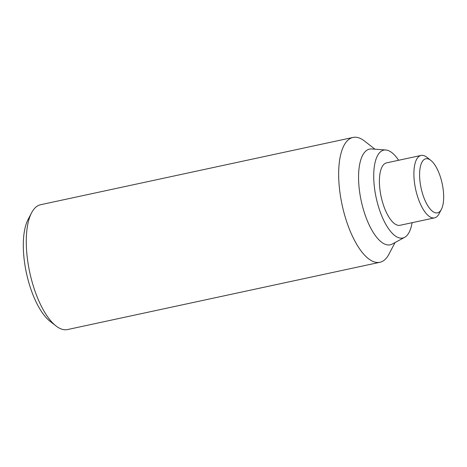 <?xml version="1.0" encoding="UTF-8"?>
<svg xmlns="http://www.w3.org/2000/svg" width="467" height="467" viewBox="0 0 467 467"><rect width="100%" height="100%" fill="white"/><g stroke="black" fill="none" stroke-linecap="round" stroke-linejoin="round"><path stroke-width="0.7" d="M398.631 160.274A44.966 17.507 77.8 0 0 385.83 149.995L371.755 148.967A48.953 19.065 77.8 0 0 364.108 211.86A48.953 19.065 77.8 0 0 392.233 244.066L404.644 237.335A44.966 17.507 77.8 0 0 412.075 222.701M385.83 149.995A44.966 17.507 77.8 0 0 378.813 207.757A44.966 17.507 77.8 0 0 404.644 237.335M374.96 149.201L364.558 141.075A63.856 24.862 77.8 0 0 353.023 137.438A63.856 24.862 77.8 0 0 345.895 219.286A63.856 24.862 77.8 0 0 379.91 262.285A63.856 24.862 77.8 0 0 388.923 254.217L395.059 242.536M353.023 137.438L40.617 204.715A63.856 24.862 77.8 0 0 31.604 212.783A63.856 24.862 77.8 0 0 33.49 286.563A63.856 24.862 77.8 0 0 55.97 325.925A63.856 24.862 77.8 0 0 67.505 329.562L379.91 262.285M31.604 212.783L28.102 219.455A57.47 22.375 77.8 0 0 29.8 285.857A57.47 22.375 77.8 0 0 50.027 321.284L55.97 325.925M430.802 160.356L426.844 157.262A31.925 12.434 77.8 0 0 421.076 155.441A31.925 12.434 77.8 0 0 417.51 196.362A31.925 12.434 77.8 0 0 434.52 217.867A31.925 12.434 77.8 0 0 439.027 213.833L441.362 209.385A27.67 10.776 77.8 0 0 440.544 177.407A27.67 10.776 77.8 0 0 430.802 160.356A27.67 10.776 77.8 0 0 420.463 166.275A27.67 10.776 77.8 0 0 422.717 194.243A27.67 10.776 77.8 0 0 441.362 209.385M434.52 217.867L400.021 225.292A31.925 12.434 -102.2 0 1 383.016 203.793A31.925 12.434 -102.2 0 1 386.577 162.872L421.076 155.441"/></g></svg>
